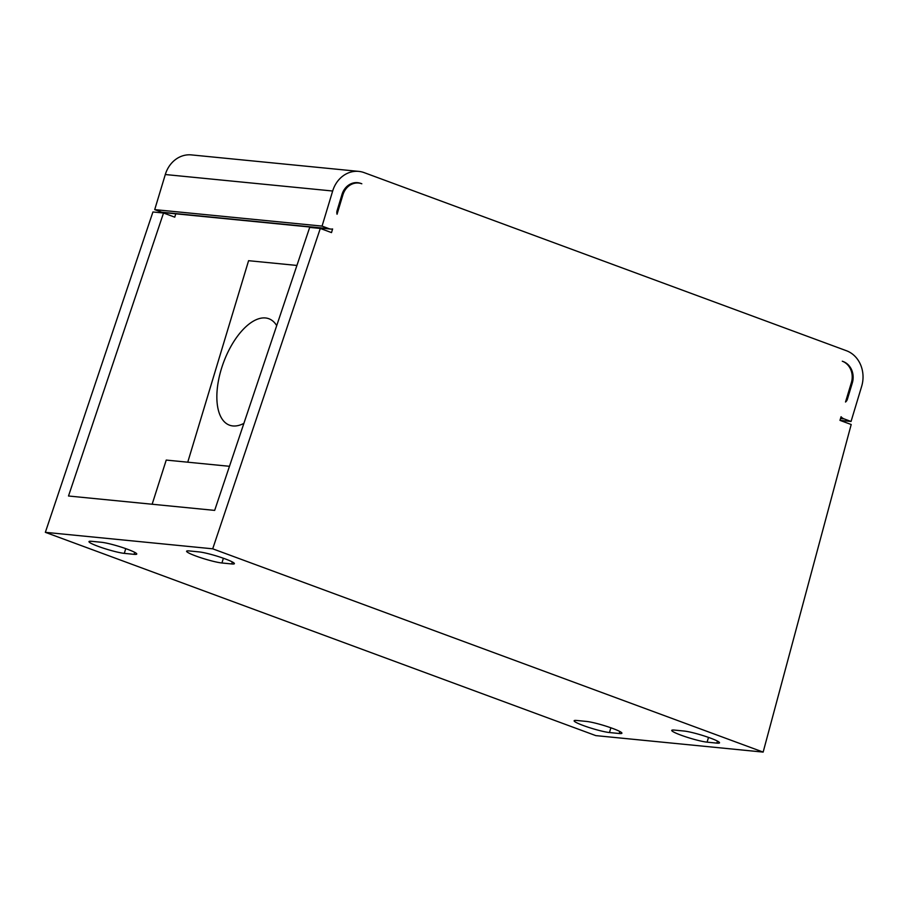 <?xml version="1.0" encoding="UTF-8"?>
<svg xmlns="http://www.w3.org/2000/svg" width="907" height="907" viewBox="0 0 907 907"><rect width="100%" height="100%" fill="white"/><g stroke="black" fill="none" stroke-linecap="round" stroke-linejoin="round"><path stroke-width="1.36" d="M358.764 171.389L191.411 154.904A28.366 24.67 95.6 0 0 165.301 174.529L154.712 209.619L161.707 212.204A8.514 7.403 95.6 0 0 163.317 212.578L330.67 229.063A8.514 7.403 95.6 0 0 332.608 228.961L331.508 232.6L320.296 228.451L212.703 548.814L763.15 752.096L851.197 424.51L839.973 420.372L841.072 416.732A8.514 7.403 95.6 0 0 844.054 418.875L851.049 421.46L861.65 386.359A28.366 24.67 95.6 0 0 846.48 350.748L364.138 172.625A28.366 24.67 95.6 0 0 358.764 171.389A28.366 24.67 95.6 0 0 332.665 191.014L322.064 226.104L329.06 228.689A8.514 7.403 95.6 0 0 330.67 229.063M165.165 212.76L164.938 213.53M175.765 213.803L174.756 217.158L163.532 213.009L152.932 211.966L45.35 532.33L595.797 735.611L763.15 752.096M360.873 183.463A17.018 14.807 95.6 0 0 358.582 183.033A17.018 14.807 95.6 0 0 342.925 194.801L337.053 214.233A5.669 4.932 -84.4 0 1 337.098 210.651L341.996 194.461A17.018 14.807 -84.4 0 1 357.653 182.681A17.018 14.807 -84.4 0 1 360.873 183.429L361.814 183.77M842.286 361.213L843.215 361.564A17.018 14.807 -84.4 0 1 852.319 382.924L847.433 399.114A5.669 4.932 -84.4 0 1 845.517 402.016L851.39 382.573A17.018 14.807 95.6 0 0 843.204 361.587M321.928 228.201L321.69 228.972M320.296 228.451L309.695 227.408L214.664 510.392L68.501 496.004L163.532 213.009M152.149 504.235L166.23 460.076L229.471 466.3M154.712 209.619L322.064 226.104M839.973 420.372L851.049 421.46M45.35 532.33L212.703 548.814M716.847 743.116A19.863 2.177 -163.2 0 0 719.523 742.822A19.863 2.177 -163.2 0 0 705.884 736.507A19.863 2.177 -163.2 0 0 684.184 731.053L674.423 730.09A19.863 2.177 -163.2 0 0 671.736 730.384A19.863 2.177 -163.2 0 0 685.386 736.699A19.863 2.177 -163.2 0 0 707.086 742.153L716.847 743.116L717.448 741.098M576.807 720.475A19.863 2.177 -163.2 0 0 574.12 720.77A19.863 2.177 -163.2 0 0 587.759 727.085A19.863 2.177 -163.2 0 0 609.459 732.539L619.22 733.502A19.863 2.177 -163.2 0 0 621.907 733.207A19.863 2.177 -163.2 0 0 608.257 726.892A19.863 2.177 -163.2 0 0 586.568 721.439L576.807 720.475M91.664 541.32A19.863 2.177 -163.2 0 0 88.977 541.604A19.863 2.177 -163.2 0 0 102.627 547.919A19.863 2.177 -163.2 0 0 124.316 553.372L134.077 554.336A19.863 2.177 -163.2 0 0 136.764 554.041A19.863 2.177 -163.2 0 0 123.114 547.726A19.863 2.177 -163.2 0 0 101.425 542.273L91.664 541.32M231.704 563.95A19.863 2.177 -163.2 0 0 234.391 563.666A19.863 2.177 -163.2 0 0 220.741 557.34A19.863 2.177 -163.2 0 0 199.052 551.898L189.291 550.934A19.863 2.177 -163.2 0 0 186.604 551.218A19.863 2.177 -163.2 0 0 200.243 557.544A19.863 2.177 -163.2 0 0 221.943 562.986L231.704 563.95L232.317 561.932M187.749 462.196L248.586 260.694L296.918 265.445M276.703 325.636A56.744 27.335 -69.7 0 0 268.823 318.72A56.744 27.335 -69.7 0 0 221.274 369.206A56.744 27.335 -69.7 0 0 229.516 425.179A56.744 27.335 -69.7 0 0 243.881 423.376M341.916 194.699L342.925 194.801M846.424 399.023L847.433 399.114M851.31 382.822L852.319 382.924M161.707 212.204L329.06 228.689M165.301 174.529L332.665 191.014M840.528 418.535L844.054 418.875M707.086 742.153L708.514 737.402M609.459 732.539L610.887 727.788M619.22 733.502L619.821 731.484M124.316 553.372L125.744 548.633M134.077 554.336L134.69 552.318M221.943 562.986L223.371 558.247M355.102 182.681L358.582 183.033"/></g></svg>
